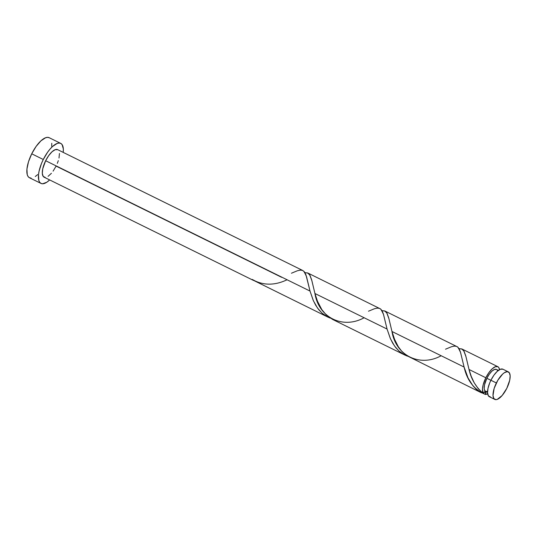 <?xml version="1.0" encoding="UTF-8"?>
<svg xmlns="http://www.w3.org/2000/svg" width="537" height="537" viewBox="0 0 537 537"><rect width="100%" height="100%" fill="white"/><g stroke="black" fill="none" stroke-linecap="round" stroke-linejoin="round"><path stroke-width="0.81" d="M502.947 369.221L500.43 369.234L497.262 371.342L493.912 375.215L490.905 380.27A15.338 5.873 116.2 0 0 489.341 396.722L494.792 399.407A15.338 5.873 -63.8 0 1 496.363 382.955L490.905 380.27L489.677 383.002L487.999 388.352L487.556 392.889L488.415 395.91L490.456 396.964M508.364 371.886L502.907 369.201A15.338 5.873 116.2 0 0 490.905 380.27L496.363 382.955A15.338 5.873 -63.8 0 1 508.364 371.886A15.338 5.873 -63.8 0 1 506.8 388.338L509.707 380.25L510.15 375.719L509.291 372.698L507.25 371.644L504.35 372.725L502.713 374.027L497.792 380.33L494.147 388.419L493.006 395.581L493.872 398.602L495.906 399.649L497.275 399.374L502.129 395.521L506.8 388.338A15.338 5.873 -63.8 0 1 494.792 399.407M496.497 369.456L494.483 369.469L491.946 371.154L489.274 374.255L486.864 378.296L490.899 380.283L486.864 378.296A12.27 4.699 116.2 0 0 485.582 391.446A12.27 4.699 116.2 0 0 485.616 391.46L487.536 392.406M60.741 143.399L49.182 137.7A22.312 8.538 116.2 0 0 31.723 153.804A22.312 8.538 116.2 0 0 29.448 177.734L41.007 183.426A22.312 8.538 -63.8 0 1 43.282 159.496L31.723 153.804L43.282 159.496A22.312 8.538 -63.8 0 1 60.741 143.399A22.312 8.538 -63.8 0 1 63.218 152.401L63.339 148.971L62.084 144.574L60.795 143.426L59.124 143.05L57.137 143.453L52.519 146.514L50.075 149.051L47.659 152.146L43.282 159.496L41.49 163.476L39.047 171.263L38.489 174.78L38.805 180.385L39.664 182.251L40.953 183.399L42.624 183.782L46.84 182.211L49.652 179.915A22.312 8.538 -63.8 0 1 41.007 183.426M254.008 280.603L327.798 317.065L322.106 313.219L317.488 308.023L313.433 300.834L310.017 291.074L45.652 160.724A15.338 5.873 116.2 0 0 44.088 177.176L253.122 280.247A15.338 5.873 -63.8 0 1 252.189 279.415L254.008 280.603M253.753 280.448A15.338 5.873 -63.8 0 1 253.122 280.247M291.437 273.226L297.37 270.762L300.136 270.138L302.351 270.346L304.076 271.48L306.506 276.568L310.017 291.074L305.969 274.91L304.6 272.118L302.794 270.527L57.66 149.655A15.338 5.873 116.2 0 0 45.652 160.724L310.017 291.074L313.192 300.277L315.682 305.231L318.756 309.695L322.408 313.48L326.617 316.441L330.322 318.139L327.671 317.005M481.978 392.359L483.32 393.379A15.338 5.873 -63.8 0 1 485.824 377.759L469.023 369.476L471.231 376.316L474.278 382.921L478.306 388.754L481.978 392.359M487.643 393.755A15.338 5.873 -63.8 0 1 485.394 394.453L479.528 391.715L476.051 389.07L472.976 385.841L468.083 378.021L464.102 367.053L391.976 331.483L394.574 339.317L398.313 346.741L401.958 351.554L406.334 355.44L481.394 392.795M332.591 319.428L404.838 355.051L399.152 351.205L394.534 346.016L390.48 338.827L387.063 329.06L314.93 293.497L317.528 301.331L321.824 309.607L326.295 314.971L332.591 319.428M304.372 272.655L307.708 272.95L310.003 275.34L311.655 279.824L314.93 293.497L387.063 329.06L390.231 338.263L392.728 343.217L395.796 347.681L399.454 351.473L403.656 354.433L407.361 356.132L404.717 354.991M458.457 348.627L461.8 348.929L464.096 351.319L465.74 355.796L469.023 369.476L485.824 377.759A15.338 5.873 -63.8 0 1 497.826 366.69A15.338 5.873 -63.8 0 1 499.524 369.657L498.752 367.503L497.859 366.711L495.349 366.724L492.174 368.832L488.831 372.705L485.824 377.759L483.146 384.861L482.468 389.07L483.32 393.379C476.051 387.392 471.285 379.417 469.023 369.476L465.968 356.669L463.746 350.742L462.216 349.157L458.987 348.553M461.8 348.929L462.135 349.11M381.411 310.641L384.754 310.943L387.049 313.326L388.701 317.81L391.976 331.483L464.102 367.053L460.451 352.071L459.182 348.896L457.544 346.902L384.801 310.963M384.754 310.943L385.089 311.118M307.708 272.95L308.05 273.132M368.483 311.212L374.41 308.755L377.182 308.131L379.391 308.339L381.122 309.466L383.552 314.554L387.063 329.06L383.411 314.085L382.143 310.91L380.498 308.916L307.761 272.977M281.603 277.3L56.09 166.108L53.082 171.162M498.396 370.396L496.47 369.443A12.27 4.699 116.2 0 0 486.864 378.296L484.535 384.767L484.186 388.399L484.401 389.781L485.582 391.446L487.596 391.433M497.678 371.121L497.208 370.094M485.582 391.446L484.535 391.795L483.32 393.379L485.582 391.439L485.931 392.513L485.394 394.453L485.582 391.446M487.898 393.608L485.394 394.453C474.137 389.654 467.042 380.518 464.102 367.053L462.505 360.535M45.202 177.418L43.168 176.364L42.302 173.344L42.745 168.813L45.652 160.724L48.666 155.67L52.008 151.796L55.177 149.689L57.694 149.675M59.446 153.488L59.003 158.019M58.305 160.644L57.325 163.376M51.424 173.29L48.102 176.337M49.236 137.727L47.565 137.351L45.578 137.754L40.966 140.815L36.1 146.447L31.723 153.804L28.508 161.744L26.931 169.081L27.246 174.686L28.105 176.552L29.394 177.707L31.065 178.083M35.281 176.512L37.671 174.619M51.7 146.353L51.78 143.272M254.263 280.489L252.189 279.415C262.781 285.556 274.333 285.718 286.845 279.884M445.522 349.204L451.456 346.741L454.221 346.117L456.437 346.325L458.168 347.452L460.592 352.547L462.525 360.636M440.937 355.863C419.612 367.429 395.688 355.373 391.976 331.483L388.922 318.683L386.707 312.749L385.17 311.171L381.941 310.567M363.891 317.877C342.566 329.436 318.649 317.38 314.93 293.497L311.883 280.697L309.661 274.763L308.131 273.185L304.902 272.581M461.847 348.949L497.826 366.69"/></g></svg>
